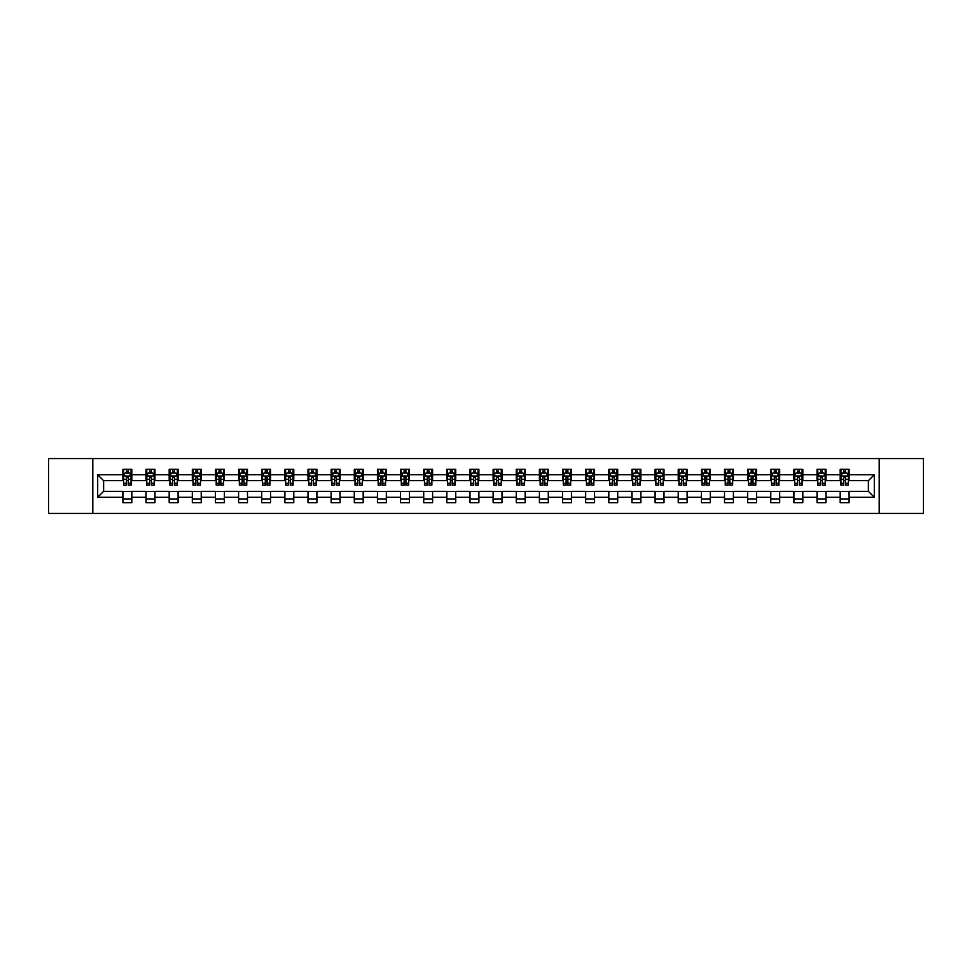 <?xml version="1.0" encoding="UTF-8"?>
<svg xmlns="http://www.w3.org/2000/svg" width="972" height="972" viewBox="0 0 972 972"><rect width="100%" height="100%" fill="white"/><g stroke="black" fill="none" stroke-linecap="round" stroke-linejoin="round"><path stroke-width="1.46" d="M879.198 513.435L923.4 513.435L923.4 458.565L879.198 458.565L879.198 513.435L92.802 513.435L92.802 458.565L48.6 458.565L48.6 513.435L92.802 513.435M879.198 458.565L92.802 458.565M849.091 474.725L849.091 469.318L840.197 469.318L840.197 474.725L825.957 474.725L825.957 469.318L817.051 469.318L817.051 474.725L802.811 474.725L802.811 469.318L793.917 469.318L793.917 474.725L779.678 474.725L779.678 469.318L770.772 469.318L770.772 474.725L756.544 474.725L756.544 469.318L747.638 469.318L747.638 474.725L733.398 474.725L733.398 469.318L724.505 469.318L724.505 474.725L710.265 474.725L710.265 469.318L701.359 469.318L701.359 474.725L687.119 474.725L687.119 469.318L678.225 469.318L678.225 474.725L663.985 474.725L663.985 469.318L655.092 469.318L655.092 474.725L640.852 474.725L640.852 469.318L631.946 469.318L631.946 474.725L617.706 474.725L617.706 469.318L608.812 469.318L608.812 474.725L594.572 474.725L594.572 469.318L585.666 469.318L585.666 474.725L571.439 474.725L571.439 469.318L562.533 469.318L562.533 474.725L548.293 474.725L548.293 469.318L539.399 469.318L539.399 474.725L525.159 474.725L525.159 469.318L516.254 469.318L516.254 474.725L502.014 474.725L502.014 469.318L493.12 469.318L493.12 474.725L478.88 474.725L478.88 469.318L469.986 469.318L469.986 474.725L455.747 474.725L455.747 469.318L446.841 469.318L446.841 474.725L432.601 474.725L432.601 469.318L423.707 469.318L423.707 474.725L409.467 474.725L409.467 469.318L400.561 469.318L400.561 474.725L386.334 474.725L386.334 469.318L377.428 469.318L377.428 474.725L363.188 474.725L363.188 469.318L354.294 469.318L354.294 474.725L340.054 474.725L340.054 469.318L331.148 469.318L331.148 474.725L316.908 474.725L316.908 469.318L308.015 469.318L308.015 474.725L293.775 474.725L293.775 469.318L284.881 469.318L284.881 474.725L270.641 474.725L270.641 469.318L261.735 469.318L261.735 474.725L247.495 474.725L247.495 469.318L238.602 469.318L238.602 474.725L224.362 474.725L224.362 469.318L215.456 469.318L215.456 474.725L201.228 474.725L201.228 469.318L192.322 469.318L192.322 474.725L178.083 474.725L178.083 469.318L169.189 469.318L169.189 474.725L154.949 474.725L154.949 469.318L146.043 469.318L146.043 474.725L131.803 474.725L131.803 469.318L122.909 469.318L122.909 474.725L97.698 474.725L97.698 497.275L103.627 491.334L122.909 491.334L122.909 502.682L131.803 502.682L131.803 491.334L146.043 491.334L146.043 502.682L154.949 502.682L154.949 491.334L169.189 491.334L169.189 502.682L178.083 502.682L178.083 491.334L192.322 491.334L192.322 502.682L201.228 502.682L201.228 491.334L215.456 491.334L215.456 502.682L224.362 502.682L224.362 491.334L238.602 491.334L238.602 502.682L247.495 502.682L247.495 491.334L261.735 491.334L261.735 502.682L270.641 502.682L270.641 491.334L284.881 491.334L284.881 502.682L293.775 502.682L293.775 491.334L308.015 491.334L308.015 502.682L316.908 502.682L316.908 491.334L331.148 491.334L331.148 502.682L340.054 502.682L340.054 491.334L354.294 491.334L354.294 502.682L363.188 502.682L363.188 491.334L377.428 491.334L377.428 502.682L386.334 502.682L386.334 491.334L400.561 491.334L400.561 502.682L409.467 502.682L409.467 491.334L423.707 491.334L423.707 502.682L432.601 502.682L432.601 491.334L446.841 491.334L446.841 502.682L455.747 502.682L455.747 491.334L469.986 491.334L469.986 502.682L478.88 502.682L478.88 491.334L493.12 491.334L493.12 502.682L502.014 502.682L502.014 491.334L516.254 491.334L516.254 502.682L525.159 502.682L525.159 491.334L539.399 491.334L539.399 502.682L548.293 502.682L548.293 491.334L562.533 491.334L562.533 502.682L571.439 502.682L571.439 491.334L585.666 491.334L585.666 502.682L594.572 502.682L594.572 491.334L608.812 491.334L608.812 502.682L617.706 502.682L617.706 491.334L631.946 491.334L631.946 502.682L640.852 502.682L640.852 491.334L655.092 491.334L655.092 502.682L663.985 502.682L663.985 491.334L678.225 491.334L678.225 502.682L687.119 502.682L687.119 491.334L701.359 491.334L701.359 502.682L710.265 502.682L710.265 491.334L724.505 491.334L724.505 502.682L733.398 502.682L733.398 491.334L747.638 491.334L747.638 502.682L756.544 502.682L756.544 491.334L770.772 491.334L770.772 502.682L779.678 502.682L779.678 491.334L793.917 491.334L793.917 502.682L802.811 502.682L802.811 491.334L817.051 491.334L817.051 502.682L825.957 502.682L825.957 491.334L840.197 491.334L840.197 502.682L849.091 502.682L849.091 491.334L868.373 491.334L868.373 480.666L849.091 480.666L849.091 474.725L874.302 474.725L874.302 497.275L849.091 497.275M840.197 497.275L825.957 497.275M817.051 497.275L802.811 497.275M793.917 497.275L779.678 497.275M770.772 497.275L756.544 497.275M747.638 497.275L733.398 497.275M724.505 497.275L710.265 497.275M701.359 497.275L687.119 497.275M678.225 497.275L663.985 497.275M655.092 497.275L640.852 497.275M631.946 497.275L617.706 497.275M608.812 497.275L594.572 497.275M585.666 497.275L571.439 497.275M562.533 497.275L548.293 497.275M539.399 497.275L525.159 497.275M516.254 497.275L502.014 497.275M493.12 497.275L478.88 497.275M469.986 497.275L455.747 497.275M446.841 497.275L432.601 497.275M423.707 497.275L409.467 497.275M400.561 497.275L386.334 497.275M377.428 497.275L363.188 497.275M354.294 497.275L340.054 497.275M331.148 497.275L316.908 497.275M308.015 497.275L293.775 497.275M284.881 497.275L270.641 497.275M261.735 497.275L247.495 497.275M238.602 497.275L224.362 497.275M215.456 497.275L201.228 497.275M192.322 497.275L178.083 497.275M169.189 497.275L154.949 497.275M146.043 497.275L131.803 497.275M122.909 497.275L97.698 497.275M840.197 474.725L840.197 480.666L825.957 480.666L825.957 474.725M817.051 474.725L817.051 480.666L802.811 480.666L802.811 474.725M793.917 474.725L793.917 480.666L779.678 480.666L779.678 474.725M770.772 474.725L770.772 480.666L756.544 480.666L756.544 474.725M747.638 474.725L747.638 480.666L733.398 480.666L733.398 474.725M724.505 474.725L724.505 480.666L710.265 480.666L710.265 474.725M701.359 474.725L701.359 480.666L687.119 480.666L687.119 474.725M678.225 474.725L678.225 480.666L663.985 480.666L663.985 474.725M655.092 474.725L655.092 480.666L640.852 480.666L640.852 474.725M631.946 474.725L631.946 480.666L617.706 480.666L617.706 474.725M608.812 474.725L608.812 480.666L594.572 480.666L594.572 474.725M585.666 474.725L585.666 480.666L571.439 480.666L571.439 474.725M562.533 474.725L562.533 480.666L548.293 480.666L548.293 474.725M539.399 474.725L539.399 480.666L525.159 480.666L525.159 474.725M516.254 474.725L516.254 480.666L502.014 480.666L502.014 474.725M493.12 474.725L493.12 480.666L478.88 480.666L478.88 474.725M469.986 474.725L469.986 480.666L455.747 480.666L455.747 474.725M446.841 474.725L446.841 480.666L432.601 480.666L432.601 474.725M423.707 474.725L423.707 480.666L409.467 480.666L409.467 474.725M400.561 474.725L400.561 480.666L386.334 480.666L386.334 474.725M377.428 474.725L377.428 480.666L363.188 480.666L363.188 474.725M354.294 474.725L354.294 480.666L340.054 480.666L340.054 474.725M331.148 474.725L331.148 480.666L316.908 480.666L316.908 474.725M308.015 474.725L308.015 480.666L293.775 480.666L293.775 474.725M284.881 474.725L284.881 480.666L270.641 480.666L270.641 474.725M261.735 474.725L261.735 480.666L247.495 480.666L247.495 474.725M238.602 474.725L238.602 480.666L224.362 480.666L224.362 474.725M215.456 474.725L215.456 480.666L201.228 480.666L201.228 474.725M192.322 474.725L192.322 480.666L178.083 480.666L178.083 474.725M169.189 474.725L169.189 480.666L154.949 480.666L154.949 474.725M146.043 474.725L146.043 480.666L131.803 480.666L131.803 474.725M122.909 474.725L122.909 480.666L103.627 480.666L97.698 474.725M103.627 480.666L103.627 491.334M874.302 497.275L868.373 491.334M868.373 480.666L874.302 474.725M122.909 473.024L123.651 473.024M126.469 473.024L128.243 473.024M131.062 473.024L131.803 473.024M122.909 480.508L123.651 480.508M126.469 480.508L128.243 480.508M131.062 480.508L131.803 480.508M122.909 491.492L131.803 491.492M122.909 498.976L131.803 498.976M146.043 491.492L154.949 491.492M146.043 498.976L154.949 498.976M146.043 473.024L146.784 473.024M149.603 473.024L151.389 473.024M154.208 473.024L154.949 473.024M146.043 480.508L146.784 480.508M149.603 480.508L151.389 480.508M154.208 480.508L154.949 480.508M169.189 491.492L178.083 491.492M169.189 498.976L178.083 498.976M169.189 473.024L169.93 473.024M172.749 473.024L174.523 473.024M177.341 473.024L178.083 473.024M169.189 480.508L169.93 480.508M172.749 480.508L174.523 480.508M177.341 480.508L178.083 480.508M192.322 491.492L201.228 491.492M192.322 498.976L201.228 498.976M192.322 473.024L193.064 473.024M195.882 473.024L197.668 473.024M200.487 473.024L201.228 473.024M192.322 480.508L193.064 480.508M195.882 480.508L197.668 480.508M200.487 480.508L201.228 480.508M215.456 491.492L224.362 491.492M215.456 498.976L224.362 498.976M215.456 473.024L216.209 473.024M219.016 473.024L220.802 473.024M223.621 473.024L224.362 473.024M215.456 480.508L216.209 480.508M219.016 480.508L220.802 480.508M223.621 480.508L224.362 480.508M238.602 491.492L247.495 491.492M238.602 498.976L247.495 498.976M238.602 473.024L239.343 473.024M242.162 473.024L243.936 473.024M246.754 473.024L247.495 473.024M238.602 480.508L239.343 480.508M242.162 480.508L243.936 480.508M246.754 480.508L247.495 480.508M261.735 491.492L270.641 491.492M261.735 498.976L270.641 498.976M261.735 473.024L262.476 473.024M265.295 473.024L267.081 473.024M269.9 473.024L270.641 473.024M261.735 480.508L262.476 480.508M265.295 480.508L267.081 480.508M269.9 480.508L270.641 480.508M284.881 491.492L293.775 491.492M284.881 498.976L293.775 498.976M284.881 473.024L285.622 473.024M288.441 473.024L290.215 473.024M293.034 473.024L293.775 473.024M284.881 480.508L285.622 480.508M288.441 480.508L290.215 480.508M293.034 480.508L293.775 480.508M308.015 491.492L316.908 491.492M308.015 498.976L316.908 498.976M308.015 473.024L308.756 473.024M311.575 473.024L313.349 473.024M316.167 473.024L316.908 473.024M308.015 480.508L308.756 480.508M311.575 480.508L313.349 480.508M316.167 480.508L316.908 480.508M331.148 491.492L340.054 491.492M331.148 498.976L340.054 498.976M331.148 473.024L331.889 473.024M334.708 473.024L336.494 473.024M339.313 473.024L340.054 473.024M331.148 480.508L331.889 480.508M334.708 480.508L336.494 480.508M339.313 480.508L340.054 480.508M354.294 491.492L363.188 491.492M354.294 498.976L363.188 498.976M354.294 473.024L355.035 473.024M357.854 473.024L359.628 473.024M362.447 473.024L363.188 473.024M354.294 480.508L355.035 480.508M357.854 480.508L359.628 480.508M362.447 480.508L363.188 480.508M377.428 491.492L386.334 491.492M377.428 498.976L386.334 498.976M377.428 473.024L378.169 473.024M380.988 473.024L382.774 473.024M385.592 473.024L386.334 473.024M377.428 480.508L378.169 480.508M380.988 480.508L382.774 480.508M385.592 480.508L386.334 480.508M400.561 491.492L409.467 491.492M400.561 498.976L409.467 498.976M400.561 473.024L401.315 473.024M404.121 473.024L405.907 473.024M408.726 473.024L409.467 473.024M400.561 480.508L401.315 480.508M404.121 480.508L405.907 480.508M408.726 480.508L409.467 480.508M423.707 491.492L432.601 491.492M423.707 498.976L432.601 498.976M423.707 473.024L424.448 473.024M427.267 473.024L429.041 473.024M431.86 473.024L432.601 473.024M423.707 480.508L424.448 480.508M427.267 480.508L429.041 480.508M431.86 480.508L432.601 480.508M446.841 491.492L455.747 491.492M446.841 498.976L455.747 498.976M446.841 473.024L447.582 473.024M450.401 473.024L452.187 473.024M455.005 473.024L455.747 473.024M446.841 480.508L447.582 480.508M450.401 480.508L452.187 480.508M455.005 480.508L455.747 480.508M469.986 491.492L478.88 491.492M469.986 498.976L478.88 498.976M469.986 473.024L470.727 473.024M473.546 473.024L475.32 473.024M478.139 473.024L478.88 473.024M469.986 480.508L470.727 480.508M473.546 480.508L475.32 480.508M478.139 480.508L478.88 480.508M493.12 491.492L502.014 491.492M493.12 498.976L502.014 498.976M493.12 473.024L493.861 473.024M496.68 473.024L498.454 473.024M501.273 473.024L502.014 473.024M493.12 480.508L493.861 480.508M496.68 480.508L498.454 480.508M501.273 480.508L502.014 480.508M516.254 491.492L525.159 491.492M516.254 498.976L525.159 498.976M516.254 473.024L516.995 473.024M519.813 473.024L521.6 473.024M524.418 473.024L525.159 473.024M516.254 480.508L516.995 480.508M519.813 480.508L521.6 480.508M524.418 480.508L525.159 480.508M539.399 491.492L548.293 491.492M539.399 498.976L548.293 498.976M539.399 473.024L540.14 473.024M542.959 473.024L544.733 473.024M547.552 473.024L548.293 473.024M539.399 480.508L540.14 480.508M542.959 480.508L544.733 480.508M547.552 480.508L548.293 480.508M562.533 491.492L571.439 491.492M562.533 498.976L571.439 498.976M562.533 473.024L563.274 473.024M566.093 473.024L567.879 473.024M570.686 473.024L571.439 473.024M562.533 480.508L563.274 480.508M566.093 480.508L567.879 480.508M570.686 480.508L571.439 480.508M585.666 491.492L594.572 491.492M585.666 498.976L594.572 498.976M585.666 473.024L586.408 473.024M589.226 473.024L591.012 473.024M593.831 473.024L594.572 473.024M585.666 480.508L586.408 480.508M589.226 480.508L591.012 480.508M593.831 480.508L594.572 480.508M608.812 491.492L617.706 491.492M608.812 498.976L617.706 498.976M608.812 473.024L609.553 473.024M612.372 473.024L614.146 473.024M616.965 473.024L617.706 473.024M608.812 480.508L609.553 480.508M612.372 480.508L614.146 480.508M616.965 480.508L617.706 480.508M631.946 491.492L640.852 491.492M631.946 498.976L640.852 498.976M631.946 473.024L632.687 473.024M635.506 473.024L637.292 473.024M640.111 473.024L640.852 473.024M631.946 480.508L632.687 480.508M635.506 480.508L637.292 480.508M640.111 480.508L640.852 480.508M655.092 491.492L663.985 491.492M655.092 498.976L663.985 498.976M655.092 473.024L655.833 473.024M658.652 473.024L660.425 473.024M663.244 473.024L663.985 473.024M655.092 480.508L655.833 480.508M658.652 480.508L660.425 480.508M663.244 480.508L663.985 480.508M678.225 491.492L687.119 491.492M678.225 498.976L687.119 498.976M678.225 473.024L678.966 473.024M681.785 473.024L683.559 473.024M686.378 473.024L687.119 473.024M678.225 480.508L678.966 480.508M681.785 480.508L683.559 480.508M686.378 480.508L687.119 480.508M701.359 491.492L710.265 491.492M701.359 498.976L710.265 498.976M701.359 473.024L702.1 473.024M704.919 473.024L706.705 473.024M709.524 473.024L710.265 473.024M701.359 480.508L702.1 480.508M704.919 480.508L706.705 480.508M709.524 480.508L710.265 480.508M724.505 491.492L733.398 491.492M724.505 498.976L733.398 498.976M724.505 473.024L725.246 473.024M728.064 473.024L729.838 473.024M732.657 473.024L733.398 473.024M724.505 480.508L725.246 480.508M728.064 480.508L729.838 480.508M732.657 480.508L733.398 480.508M747.638 491.492L756.544 491.492M747.638 498.976L756.544 498.976M747.638 473.024L748.379 473.024M751.198 473.024L752.984 473.024M755.791 473.024L756.544 473.024M747.638 480.508L748.379 480.508M751.198 480.508L752.984 480.508M755.791 480.508L756.544 480.508M770.772 491.492L779.678 491.492M770.772 498.976L779.678 498.976M770.772 473.024L771.513 473.024M774.332 473.024L776.118 473.024M778.937 473.024L779.678 473.024M770.772 480.508L771.513 480.508M774.332 480.508L776.118 480.508M778.937 480.508L779.678 480.508M793.917 491.492L802.811 491.492M793.917 498.976L802.811 498.976M793.917 473.024L794.659 473.024M797.477 473.024L799.251 473.024M802.07 473.024L802.811 473.024M793.917 480.508L794.659 480.508M797.477 480.508L799.251 480.508M802.07 480.508L802.811 480.508M817.051 491.492L825.957 491.492M817.051 498.976L825.957 498.976M817.051 473.024L817.792 473.024M820.611 473.024L822.397 473.024M825.216 473.024L825.957 473.024M817.051 480.508L817.792 480.508M820.611 480.508L822.397 480.508M825.216 480.508L825.957 480.508M840.197 491.492L849.091 491.492M840.197 498.976L849.091 498.976M840.197 473.024L840.938 473.024M843.757 473.024L845.531 473.024M848.349 473.024L849.091 473.024M840.197 480.508L840.938 480.508M843.757 480.508L845.531 480.508M848.349 480.508L849.091 480.508M128.243 471.238L126.469 471.238M131.062 483.254L128.243 483.254L128.243 485.113L131.062 485.113L131.062 476.061L129.58 473.097L125.133 473.097L123.651 476.061L123.651 485.113L126.469 485.113L126.469 483.254L123.651 483.254M123.651 476.061L123.651 469.318M131.062 476.061L131.062 469.318M126.469 473.097L126.469 469.318M128.243 469.318L128.243 473.097M128.243 483.254L128.243 477.179L126.469 477.179L126.469 483.254M151.389 471.238L149.603 471.238M154.208 483.254L151.389 483.254L151.389 485.113L154.208 485.113L154.208 476.061L152.726 473.097L148.266 473.097L146.784 476.061L146.784 485.113L149.603 485.113L149.603 483.254L146.784 483.254M146.784 476.061L146.784 469.318M154.208 476.061L154.208 469.318M149.603 473.097L149.603 469.318M151.389 469.318L151.389 473.097M151.389 483.254L151.389 477.179L149.603 477.179L149.603 483.254M174.523 471.238L172.749 471.238M177.341 483.254L174.523 483.254L174.523 485.113L177.341 485.113L177.341 476.061L175.859 473.097L171.412 473.097L169.93 476.061L169.93 485.113L172.749 485.113L172.749 483.254L169.93 483.254M169.93 476.061L169.93 469.318M177.341 476.061L177.341 469.318M172.749 473.097L172.749 469.318M174.523 469.318L174.523 473.097M174.523 483.254L174.523 477.179L172.749 477.179L172.749 483.254M197.668 471.238L195.882 471.238M200.487 483.254L197.668 483.254L197.668 485.113L200.487 485.113L200.487 476.061L198.993 473.097L194.546 473.097L193.064 476.061L193.064 485.113L195.882 485.113L195.882 483.254L193.064 483.254M193.064 476.061L193.064 469.318M200.487 476.061L200.487 469.318M195.882 473.097L195.882 469.318M197.668 469.318L197.668 473.097M197.668 483.254L197.668 477.179L195.882 477.179L195.882 483.254M220.802 471.238L219.016 471.238M223.621 483.254L220.802 483.254L220.802 485.113L223.621 485.113L223.621 476.061L222.138 473.097L217.692 473.097L216.209 476.061L216.209 485.113L219.016 485.113L219.016 483.254L216.209 483.254M216.209 476.061L216.209 469.318M223.621 476.061L223.621 469.318M219.016 473.097L219.016 469.318M220.802 469.318L220.802 473.097M220.802 483.254L220.802 477.179L219.016 477.179L219.016 483.254M243.936 471.238L242.162 471.238M246.754 483.254L243.936 483.254L243.936 485.113L246.754 485.113L246.754 476.061L245.272 473.097L240.825 473.097L239.343 476.061L239.343 485.113L242.162 485.113L242.162 483.254L239.343 483.254M239.343 476.061L239.343 469.318M246.754 476.061L246.754 469.318M242.162 473.097L242.162 469.318M243.936 469.318L243.936 473.097M243.936 483.254L243.936 477.179L242.162 477.179L242.162 483.254M267.081 471.238L265.295 471.238M269.9 483.254L267.081 483.254L267.081 485.113L269.9 485.113L269.9 476.061L268.418 473.097L263.959 473.097L262.476 476.061L262.476 485.113L265.295 485.113L265.295 483.254L262.476 483.254M262.476 476.061L262.476 469.318M269.9 476.061L269.9 469.318M265.295 473.097L265.295 469.318M267.081 469.318L267.081 473.097M267.081 483.254L267.081 477.179L265.295 477.179L265.295 483.254M290.215 471.238L288.441 471.238M293.034 483.254L290.215 483.254L290.215 485.113L293.034 485.113L293.034 476.061L291.551 473.097L287.105 473.097L285.622 476.061L285.622 485.113L288.441 485.113L288.441 483.254L285.622 483.254M285.622 476.061L285.622 469.318M293.034 476.061L293.034 469.318M288.441 473.097L288.441 469.318M290.215 469.318L290.215 473.097M290.215 483.254L290.215 477.179L288.441 477.179L288.441 483.254M313.349 471.238L311.575 471.238M316.167 483.254L313.349 483.254L313.349 485.113L316.167 485.113L316.167 476.061L314.685 473.097L310.238 473.097L308.756 476.061L308.756 485.113L311.575 485.113L311.575 483.254L308.756 483.254M308.756 476.061L308.756 469.318M316.167 476.061L316.167 469.318M311.575 473.097L311.575 469.318M313.349 469.318L313.349 473.097M313.349 483.254L313.349 477.179L311.575 477.179L311.575 483.254M336.494 471.238L334.708 471.238M339.313 483.254L336.494 483.254L336.494 485.113L339.313 485.113L339.313 476.061L337.831 473.097L333.372 473.097L331.889 476.061L331.889 485.113L334.708 485.113L334.708 483.254L331.889 483.254M331.889 476.061L331.889 469.318M339.313 476.061L339.313 469.318M334.708 473.097L334.708 469.318M336.494 469.318L336.494 473.097M336.494 483.254L336.494 477.179L334.708 477.179L334.708 483.254M359.628 471.238L357.854 471.238M362.447 483.254L359.628 483.254L359.628 485.113L362.447 485.113L362.447 476.061L360.964 473.097L356.517 473.097L355.035 476.061L355.035 485.113L357.854 485.113L357.854 483.254L355.035 483.254M355.035 476.061L355.035 469.318M362.447 476.061L362.447 469.318M357.854 473.097L357.854 469.318M359.628 469.318L359.628 473.097M359.628 483.254L359.628 477.179L357.854 477.179L357.854 483.254M382.774 471.238L380.988 471.238M385.592 483.254L382.774 483.254L382.774 485.113L385.592 485.113L385.592 476.061L384.098 473.097L379.651 473.097L378.169 476.061L378.169 485.113L380.988 485.113L380.988 483.254L378.169 483.254M378.169 476.061L378.169 469.318M385.592 476.061L385.592 469.318M380.988 473.097L380.988 469.318M382.774 469.318L382.774 473.097M382.774 483.254L382.774 477.179L380.988 477.179L380.988 483.254M405.907 471.238L404.121 471.238M408.726 483.254L405.907 483.254L405.907 485.113L408.726 485.113L408.726 476.061L407.244 473.097L402.797 473.097L401.315 476.061L401.315 485.113L404.121 485.113L404.121 483.254L401.315 483.254M401.315 476.061L401.315 469.318M408.726 476.061L408.726 469.318M404.121 473.097L404.121 469.318M405.907 469.318L405.907 473.097M405.907 483.254L405.907 477.179L404.121 477.179L404.121 483.254M429.041 471.238L427.267 471.238M431.86 483.254L429.041 483.254L429.041 485.113L431.86 485.113L431.86 476.061L430.377 473.097L425.93 473.097L424.448 476.061L424.448 485.113L427.267 485.113L427.267 483.254L424.448 483.254M424.448 476.061L424.448 469.318M431.86 476.061L431.86 469.318M427.267 473.097L427.267 469.318M429.041 469.318L429.041 473.097M429.041 483.254L429.041 477.179L427.267 477.179L427.267 483.254M452.187 471.238L450.401 471.238M455.005 483.254L452.187 483.254L452.187 485.113L455.005 485.113L455.005 476.061L453.523 473.097L449.064 473.097L447.582 476.061L447.582 485.113L450.401 485.113L450.401 483.254L447.582 483.254M447.582 476.061L447.582 469.318M455.005 476.061L455.005 469.318M450.401 473.097L450.401 469.318M452.187 469.318L452.187 473.097M452.187 483.254L452.187 477.179L450.401 477.179L450.401 483.254M475.32 471.238L473.546 471.238M478.139 483.254L475.32 483.254L475.32 485.113L478.139 485.113L478.139 476.061L476.657 473.097L472.21 473.097L470.727 476.061L470.727 485.113L473.546 485.113L473.546 483.254L470.727 483.254M470.727 476.061L470.727 469.318M478.139 476.061L478.139 469.318M473.546 473.097L473.546 469.318M475.32 469.318L475.32 473.097M475.32 483.254L475.32 477.179L473.546 477.179L473.546 483.254M498.454 471.238L496.68 471.238M501.273 483.254L498.454 483.254L498.454 485.113L501.273 485.113L501.273 476.061L499.79 473.097L495.343 473.097L493.861 476.061L493.861 485.113L496.68 485.113L496.68 483.254L493.861 483.254M493.861 476.061L493.861 469.318M501.273 476.061L501.273 469.318M496.68 473.097L496.68 469.318M498.454 469.318L498.454 473.097M498.454 483.254L498.454 477.179L496.68 477.179L496.68 483.254M521.6 471.238L519.813 471.238M524.418 483.254L521.6 483.254L521.6 485.113L524.418 485.113L524.418 476.061L522.936 473.097L518.477 473.097L516.995 476.061L516.995 485.113L519.813 485.113L519.813 483.254L516.995 483.254M516.995 476.061L516.995 469.318M524.418 476.061L524.418 469.318M519.813 473.097L519.813 469.318M521.6 469.318L521.6 473.097M521.6 483.254L521.6 477.179L519.813 477.179L519.813 483.254M544.733 471.238L542.959 471.238M547.552 483.254L544.733 483.254L544.733 485.113L547.552 485.113L547.552 476.061L546.07 473.097L541.623 473.097L540.14 476.061L540.14 485.113L542.959 485.113L542.959 483.254L540.14 483.254M540.14 476.061L540.14 469.318M547.552 476.061L547.552 469.318M542.959 473.097L542.959 469.318M544.733 469.318L544.733 473.097M544.733 483.254L544.733 477.179L542.959 477.179L542.959 483.254M567.879 471.238L566.093 471.238M570.686 483.254L567.879 483.254L567.879 485.113L570.686 485.113L570.686 476.061L569.203 473.097L564.756 473.097L563.274 476.061L563.274 485.113L566.093 485.113L566.093 483.254L563.274 483.254M563.274 476.061L563.274 469.318M570.686 476.061L570.686 469.318M566.093 473.097L566.093 469.318M567.879 469.318L567.879 473.097M567.879 483.254L567.879 477.179L566.093 477.179L566.093 483.254M591.012 471.238L589.226 471.238M593.831 483.254L591.012 483.254L591.012 485.113L593.831 485.113L593.831 476.061L592.349 473.097L587.902 473.097L586.408 476.061L586.408 485.113L589.226 485.113L589.226 483.254L586.408 483.254M586.408 476.061L586.408 469.318M593.831 476.061L593.831 469.318M589.226 473.097L589.226 469.318M591.012 469.318L591.012 473.097M591.012 483.254L591.012 477.179L589.226 477.179L589.226 483.254M614.146 471.238L612.372 471.238M616.965 483.254L614.146 483.254L614.146 485.113L616.965 485.113L616.965 476.061L615.483 473.097L611.036 473.097L609.553 476.061L609.553 485.113L612.372 485.113L612.372 483.254L609.553 483.254M609.553 476.061L609.553 469.318M616.965 476.061L616.965 469.318M612.372 473.097L612.372 469.318M614.146 469.318L614.146 473.097M614.146 483.254L614.146 477.179L612.372 477.179L612.372 483.254M637.292 471.238L635.506 471.238M640.111 483.254L637.292 483.254L637.292 485.113L640.111 485.113L640.111 476.061L638.628 473.097L634.169 473.097L632.687 476.061L632.687 485.113L635.506 485.113L635.506 483.254L632.687 483.254M632.687 476.061L632.687 469.318M640.111 476.061L640.111 469.318M635.506 473.097L635.506 469.318M637.292 469.318L637.292 473.097M637.292 483.254L637.292 477.179L635.506 477.179L635.506 483.254M660.425 471.238L658.652 471.238M663.244 483.254L660.425 483.254L660.425 485.113L663.244 485.113L663.244 476.061L661.762 473.097L657.315 473.097L655.833 476.061L655.833 485.113L658.652 485.113L658.652 483.254L655.833 483.254M655.833 476.061L655.833 469.318M663.244 476.061L663.244 469.318M658.652 473.097L658.652 469.318M660.425 469.318L660.425 473.097M660.425 483.254L660.425 477.179L658.652 477.179L658.652 483.254M683.559 471.238L681.785 471.238M686.378 483.254L683.559 483.254L683.559 485.113L686.378 485.113L686.378 476.061L684.896 473.097L680.449 473.097L678.966 476.061L678.966 485.113L681.785 485.113L681.785 483.254L678.966 483.254M678.966 476.061L678.966 469.318M686.378 476.061L686.378 469.318M681.785 473.097L681.785 469.318M683.559 469.318L683.559 473.097M683.559 483.254L683.559 477.179L681.785 477.179L681.785 483.254M706.705 471.238L704.919 471.238M709.524 483.254L706.705 483.254L706.705 485.113L709.524 485.113L709.524 476.061L708.041 473.097L703.582 473.097L702.1 476.061L702.1 485.113L704.919 485.113L704.919 483.254L702.1 483.254M702.1 476.061L702.1 469.318M709.524 476.061L709.524 469.318M704.919 473.097L704.919 469.318M706.705 469.318L706.705 473.097M706.705 483.254L706.705 477.179L704.919 477.179L704.919 483.254M729.838 471.238L728.064 471.238M732.657 483.254L729.838 483.254L729.838 485.113L732.657 485.113L732.657 476.061L731.175 473.097L726.728 473.097L725.246 476.061L725.246 485.113L728.064 485.113L728.064 483.254L725.246 483.254M725.246 476.061L725.246 469.318M732.657 476.061L732.657 469.318M728.064 473.097L728.064 469.318M729.838 469.318L729.838 473.097M729.838 483.254L729.838 477.179L728.064 477.179L728.064 483.254M752.984 471.238L751.198 471.238M755.791 483.254L752.984 483.254L752.984 485.113L755.791 485.113L755.791 476.061L754.308 473.097L749.862 473.097L748.379 476.061L748.379 485.113L751.198 485.113L751.198 483.254L748.379 483.254M748.379 476.061L748.379 469.318M755.791 476.061L755.791 469.318M751.198 473.097L751.198 469.318M752.984 469.318L752.984 473.097M752.984 483.254L752.984 477.179L751.198 477.179L751.198 483.254M776.118 471.238L774.332 471.238M778.937 483.254L776.118 483.254L776.118 485.113L778.937 485.113L778.937 476.061L777.454 473.097L773.007 473.097L771.513 476.061L771.513 485.113L774.332 485.113L774.332 483.254L771.513 483.254M771.513 476.061L771.513 469.318M778.937 476.061L778.937 469.318M774.332 473.097L774.332 469.318M776.118 469.318L776.118 473.097M776.118 483.254L776.118 477.179L774.332 477.179L774.332 483.254M799.251 471.238L797.477 471.238M802.07 483.254L799.251 483.254L799.251 485.113L802.07 485.113L802.07 476.061L800.588 473.097L796.141 473.097L794.659 476.061L794.659 485.113L797.477 485.113L797.477 483.254L794.659 483.254M794.659 476.061L794.659 469.318M802.07 476.061L802.07 469.318M797.477 473.097L797.477 469.318M799.251 469.318L799.251 473.097M799.251 483.254L799.251 477.179L797.477 477.179L797.477 483.254M822.397 471.238L820.611 471.238M825.216 483.254L822.397 483.254L822.397 485.113L825.216 485.113L825.216 476.061L823.734 473.097L819.274 473.097L817.792 476.061L817.792 485.113L820.611 485.113L820.611 483.254L817.792 483.254M817.792 476.061L817.792 469.318M825.216 476.061L825.216 469.318M820.611 473.097L820.611 469.318M822.397 469.318L822.397 473.097M822.397 483.254L822.397 477.179L820.611 477.179L820.611 483.254M845.531 471.238L843.757 471.238M848.349 483.254L845.531 483.254L845.531 485.113L848.349 485.113L848.349 476.061L846.867 473.097L842.42 473.097L840.938 476.061L840.938 485.113L843.757 485.113L843.757 483.254L840.938 483.254M840.938 476.061L840.938 469.318M848.349 476.061L848.349 469.318M843.757 473.097L843.757 469.318M845.531 469.318L845.531 473.097M845.531 483.254L845.531 477.179L843.757 477.179L843.757 483.254M131.026 475.988L123.687 475.988M123.651 473.279L125.048 473.279M129.677 473.279L131.062 473.279M126.469 479.269L123.651 479.269M131.062 479.269L128.243 479.269M128.243 472.185L126.469 472.185M154.171 475.988L146.821 475.988M146.784 473.279L148.181 473.279M152.811 473.279L154.208 473.279M149.603 479.269L146.784 479.269M154.208 479.269L151.389 479.269M151.389 472.185L149.603 472.185M177.305 475.988L169.966 475.988M169.93 473.279L171.327 473.279M175.944 473.279L177.341 473.279M172.749 479.269L169.93 479.269M177.341 479.269L174.523 479.269M174.523 472.185L172.749 472.185M200.439 475.988L193.1 475.988M193.064 473.279L194.461 473.279M199.09 473.279L200.487 473.279M195.882 479.269L193.064 479.269M200.487 479.269L197.668 479.269M197.668 472.185L195.882 472.185M223.584 475.988L216.246 475.988M216.209 473.279L217.594 473.279M222.224 473.279L223.621 473.279M219.016 479.269L216.209 479.269M223.621 479.269L220.802 479.269M220.802 472.185L219.016 472.185M246.718 475.988L239.379 475.988M239.343 473.279L240.74 473.279M245.369 473.279L246.754 473.279M242.162 479.269L239.343 479.269M246.754 479.269L243.936 479.269M243.936 472.185L242.162 472.185M269.864 475.988L262.513 475.988M262.476 473.279L263.874 473.279M268.503 473.279L269.9 473.279M265.295 479.269L262.476 479.269M269.9 479.269L267.081 479.269M267.081 472.185L265.295 472.185M292.997 475.988L285.659 475.988M285.622 473.279L287.007 473.279M291.636 473.279L293.034 473.279M288.441 479.269L285.622 479.269M293.034 479.269L290.215 479.269M290.215 472.185L288.441 472.185M316.131 475.988L308.792 475.988M308.756 473.279L310.153 473.279M314.782 473.279L316.167 473.279M311.575 479.269L308.756 479.269M316.167 479.269L313.349 479.269M313.349 472.185L311.575 472.185M339.277 475.988L331.926 475.988M331.889 473.279L333.287 473.279M337.916 473.279L339.313 473.279M334.708 479.269L331.889 479.269M339.313 479.269L336.494 479.269M336.494 472.185L334.708 472.185M362.41 475.988L355.072 475.988M355.035 473.279L356.432 473.279M361.049 473.279L362.447 473.279M357.854 479.269L355.035 479.269M362.447 479.269L359.628 479.269M359.628 472.185L357.854 472.185M385.544 475.988L378.205 475.988M378.169 473.279L379.566 473.279M384.195 473.279L385.592 473.279M380.988 479.269L378.169 479.269M385.592 479.269L382.774 479.269M382.774 472.185L380.988 472.185M408.69 475.988L401.351 475.988M401.315 473.279L402.7 473.279M407.329 473.279L408.726 473.279M404.121 479.269L401.315 479.269M408.726 479.269L405.907 479.269M405.907 472.185L404.121 472.185M431.823 475.988L424.485 475.988M424.448 473.279L425.845 473.279M430.475 473.279L431.86 473.279M427.267 479.269L424.448 479.269M431.86 479.269L429.041 479.269M429.041 472.185L427.267 472.185M454.969 475.988L447.618 475.988M447.582 473.279L448.979 473.279M453.608 473.279L455.005 473.279M450.401 479.269L447.582 479.269M455.005 479.269L452.187 479.269M452.187 472.185L450.401 472.185M478.103 475.988L470.764 475.988M470.727 473.279L472.113 473.279M476.742 473.279L478.139 473.279M473.546 479.269L470.727 479.269M478.139 479.269L475.32 479.269M475.32 472.185L473.546 472.185M501.236 475.988L493.898 475.988M493.861 473.279L495.258 473.279M499.887 473.279L501.273 473.279M496.68 479.269L493.861 479.269M501.273 479.269L498.454 479.269M498.454 472.185L496.68 472.185M524.382 475.988L517.031 475.988M516.995 473.279L518.392 473.279M523.021 473.279L524.418 473.279M519.813 479.269L516.995 479.269M524.418 479.269L521.6 479.269M521.6 472.185L519.813 472.185M547.515 475.988L540.177 475.988M540.14 473.279L541.525 473.279M546.155 473.279L547.552 473.279M542.959 479.269L540.14 479.269M547.552 479.269L544.733 479.269M544.733 472.185L542.959 472.185M570.649 475.988L563.31 475.988M563.274 473.279L564.671 473.279M569.3 473.279L570.686 473.279M566.093 479.269L563.274 479.269M570.686 479.269L567.879 479.269M567.879 472.185L566.093 472.185M593.795 475.988L586.456 475.988M586.408 473.279L587.805 473.279M592.434 473.279L593.831 473.279M589.226 479.269L586.408 479.269M593.831 479.269L591.012 479.269M591.012 472.185L589.226 472.185M616.928 475.988L609.59 475.988M609.553 473.279L610.951 473.279M615.568 473.279L616.965 473.279M612.372 479.269L609.553 479.269M616.965 479.269L614.146 479.269M614.146 472.185L612.372 472.185M640.074 475.988L632.723 475.988M632.687 473.279L634.084 473.279M638.713 473.279L640.111 473.279M635.506 479.269L632.687 479.269M640.111 479.269L637.292 479.269M637.292 472.185L635.506 472.185M663.208 475.988L655.869 475.988M655.833 473.279L657.218 473.279M661.847 473.279L663.244 473.279M658.652 479.269L655.833 479.269M663.244 479.269L660.425 479.269M660.425 472.185L658.652 472.185M686.341 475.988L679.003 475.988M678.966 473.279L680.364 473.279M684.993 473.279L686.378 473.279M681.785 479.269L678.966 479.269M686.378 479.269L683.559 479.269M683.559 472.185L681.785 472.185M709.487 475.988L702.136 475.988M702.1 473.279L703.497 473.279M708.126 473.279L709.524 473.279M704.919 479.269L702.1 479.269M709.524 479.269L706.705 479.269M706.705 472.185L704.919 472.185M732.621 475.988L725.282 475.988M725.246 473.279L726.631 473.279M731.26 473.279L732.657 473.279M728.064 479.269L725.246 479.269M732.657 479.269L729.838 479.269M729.838 472.185L728.064 472.185M755.754 475.988L748.416 475.988M748.379 473.279L749.777 473.279M754.406 473.279L755.791 473.279M751.198 479.269L748.379 479.269M755.791 479.269L752.984 479.269M752.984 472.185L751.198 472.185M778.9 475.988L771.561 475.988M771.513 473.279L772.91 473.279M777.539 473.279L778.937 473.279M774.332 479.269L771.513 479.269M778.937 479.269L776.118 479.269M776.118 472.185L774.332 472.185M802.034 475.988L794.695 475.988M794.659 473.279L796.056 473.279M800.673 473.279L802.07 473.279M797.477 479.269L794.659 479.269M802.07 479.269L799.251 479.269M799.251 472.185L797.477 472.185M825.179 475.988L817.829 475.988M817.792 473.279L819.189 473.279M823.819 473.279L825.216 473.279M820.611 479.269L817.792 479.269M825.216 479.269L822.397 479.269M822.397 472.185L820.611 472.185M848.313 475.988L840.974 475.988M840.938 473.279L842.323 473.279M846.952 473.279L848.349 473.279M843.757 479.269L840.938 479.269M848.349 479.269L845.531 479.269M845.531 472.185L843.757 472.185"/></g></svg>
